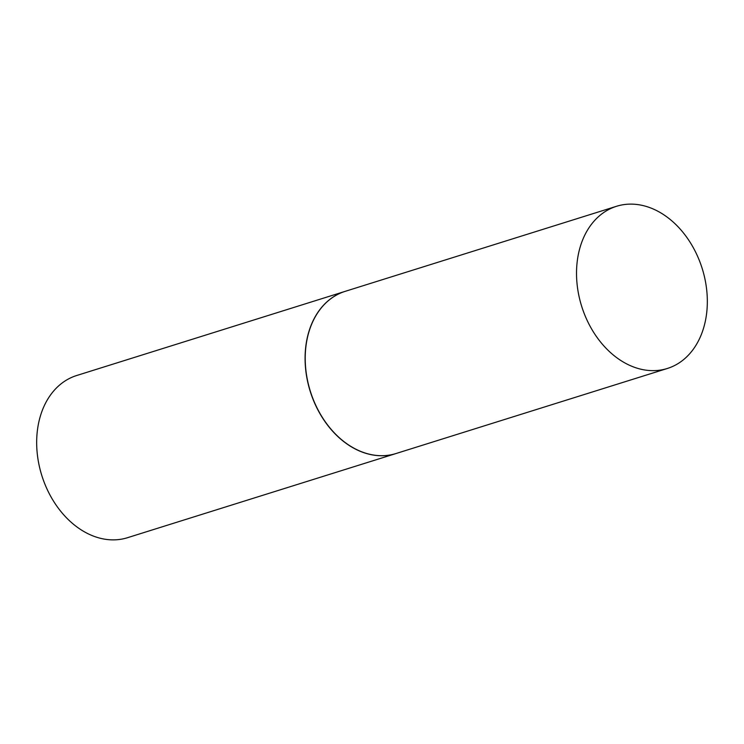 <?xml version="1.0" encoding="UTF-8"?>
<svg xmlns="http://www.w3.org/2000/svg" width="744" height="744" viewBox="0 0 744 744"><rect width="100%" height="100%" fill="white"/><g stroke="black" fill="none" stroke-linecap="round" stroke-linejoin="round"><path stroke-width="1.12" d="M678.472 363.323A84.983 63.156 -107.4 0 1 667.349 368.475A84.983 63.156 -107.4 0 1 584.403 314.033A84.983 63.156 -107.4 0 1 605.384 211.445A84.983 63.156 -107.4 0 1 616.506 206.293A84.983 63.156 -107.4 0 1 699.453 260.744A84.983 63.156 -107.4 0 1 678.472 363.323M667.349 368.475L396.041 453.524A84.983 63.156 -107.4 0 1 313.103 399.082A84.983 63.156 -107.4 0 1 334.075 296.493A84.983 63.156 -107.4 0 1 345.197 291.341L616.506 206.293M395.975 453.542A84.983 63.156 -107.4 0 1 395.901 453.57A84.983 63.156 -107.4 0 1 312.964 399.119A84.983 63.156 -107.4 0 1 333.935 296.54A84.983 63.156 -107.4 0 1 345.067 291.388A84.983 63.156 -107.4 0 1 345.132 291.36M395.901 453.57L127.494 537.707A84.983 63.156 -107.4 0 1 44.547 483.256A84.983 63.156 -107.4 0 1 65.528 380.677A84.983 63.156 -107.4 0 1 76.651 375.525L345.067 291.388"/></g></svg>
